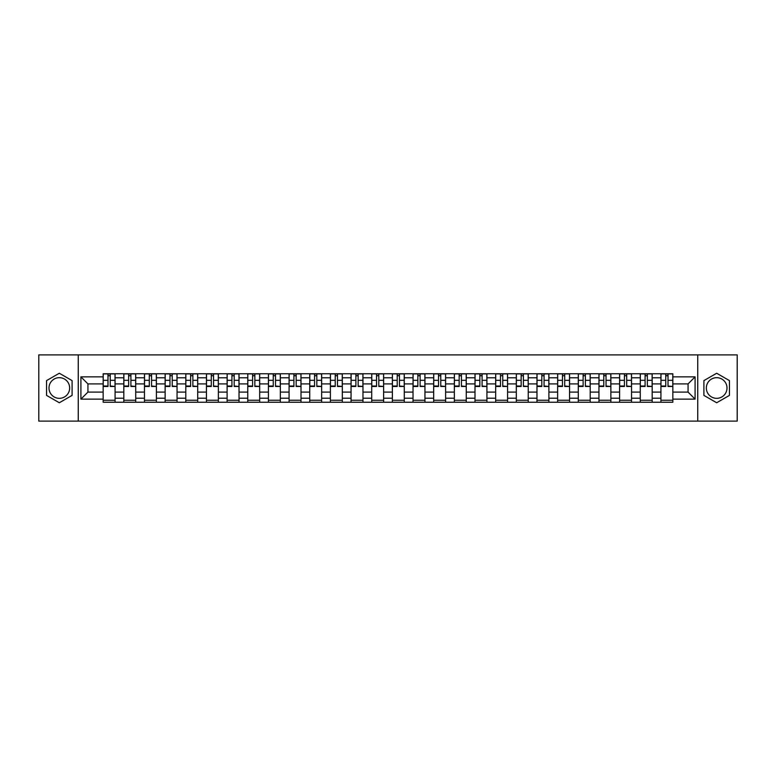 <?xml version="1.0" encoding="UTF-8"?>
<svg xmlns="http://www.w3.org/2000/svg" width="776" height="776" viewBox="0 0 776 776"><rect width="100%" height="100%" fill="white"/><g stroke="black" fill="none" stroke-linecap="round" stroke-linejoin="round"><path stroke-width="1.16" d="M59.325 398.33A10.331 10.331 0 0 1 48.995 388A10.331 10.331 0 0 1 59.325 377.67A10.331 10.331 0 0 1 69.656 388A10.331 10.331 0 0 1 59.325 398.33M716.675 398.33A10.331 10.331 0 0 1 706.344 388A10.331 10.331 0 0 1 716.675 377.67A10.331 10.331 0 0 1 727.005 388A10.331 10.331 0 0 1 716.675 398.33M697.74 421.106L737.2 421.106L737.2 354.894L38.8 354.894L38.8 421.106L697.74 421.106L697.74 354.894M123.82 402.24L123.82 377.805L115.071 377.805L115.071 402.24M115.071 377.805L115.071 373.76M123.82 377.805L123.82 373.76M135.732 373.76L135.732 402.24M144.472 402.24L144.472 373.76M156.393 373.76L156.393 402.24M165.133 402.24L165.133 373.76M177.054 373.76L177.054 402.24M185.794 402.24L185.794 373.76M197.705 373.76L197.705 402.24M206.445 402.24L206.445 373.76M218.366 373.76L218.366 402.24M227.106 402.24L227.106 373.76M239.027 373.76L239.027 402.24M247.767 402.24L247.767 373.76M259.679 373.76L259.679 402.24M268.418 402.24L268.418 373.76M280.34 373.76L280.34 402.24M289.079 402.24L289.079 373.76M301.001 373.76L301.001 402.24M309.74 402.24L309.74 373.76M321.652 373.76L321.652 402.24M330.392 402.24L330.392 373.76M342.313 373.76L342.313 402.24M351.053 402.24L351.053 373.76M362.974 373.76L362.974 402.24M371.714 402.24L371.714 373.76M383.625 373.76L383.625 402.24M392.375 402.24L392.375 373.76M404.286 373.76L404.286 402.24M413.026 402.24L413.026 373.76M424.947 373.76L424.947 402.24M433.687 402.24L433.687 373.76M445.608 373.76L445.608 402.24M454.348 402.24L454.348 373.76M466.26 373.76L466.26 402.24M474.999 402.24L474.999 373.76M486.921 373.76L486.921 402.24M495.66 402.24L495.66 373.76M507.582 373.76L507.582 402.24M516.321 402.24L516.321 373.76M528.233 373.76L528.233 402.24M536.973 402.24L536.973 373.76M548.894 373.76L548.894 402.24M557.634 402.24L557.634 373.76M569.555 373.76L569.555 402.24M578.295 402.24L578.295 373.76M590.206 373.76L590.206 402.24M598.946 402.24L598.946 373.76M610.867 373.76L610.867 402.24M619.607 402.24L619.607 373.76M631.528 373.76L631.528 402.24M640.268 402.24L640.268 373.76M652.179 373.76L652.179 402.24M660.929 402.24L660.929 373.76M660.929 392.103L652.179 392.103M640.268 392.103L631.528 392.103M619.607 392.103L610.867 392.103M598.946 392.103L590.206 392.103M578.295 392.103L569.555 392.103M557.634 392.103L548.894 392.103M536.973 392.103L528.233 392.103M516.321 392.103L507.582 392.103M495.66 392.103L486.921 392.103M474.999 392.103L466.26 392.103M454.348 392.103L445.608 392.103M433.687 392.103L424.947 392.103M413.026 392.103L404.286 392.103M392.375 392.103L383.625 392.103M371.714 392.103L362.974 392.103M351.053 392.103L342.313 392.103M330.392 392.103L321.652 392.103M309.74 392.103L301.001 392.103M289.079 392.103L280.34 392.103M268.418 392.103L259.679 392.103M247.767 392.103L239.027 392.103M227.106 392.103L218.366 392.103M206.445 392.103L197.705 392.103M185.794 392.103L177.054 392.103M165.133 392.103L156.393 392.103M144.472 392.103L135.732 392.103M123.82 392.103L115.071 392.103M660.929 383.897L652.179 383.897M640.268 383.897L631.528 383.897M619.607 383.897L610.867 383.897M598.946 383.897L590.206 383.897M578.295 383.897L569.555 383.897M557.634 383.897L548.894 383.897M536.973 383.897L528.233 383.897M516.321 383.897L507.582 383.897M495.66 383.897L486.921 383.897M474.999 383.897L466.26 383.897M454.348 383.897L445.608 383.897M433.687 383.897L424.947 383.897M413.026 383.897L404.286 383.897M392.375 383.897L383.625 383.897M371.714 383.897L362.974 383.897M351.053 383.897L342.313 383.897M330.392 383.897L321.652 383.897M309.74 383.897L301.001 383.897M289.079 383.897L280.34 383.897M268.418 383.897L259.679 383.897M247.767 383.897L239.027 383.897M227.106 383.897L218.366 383.897M206.445 383.897L197.705 383.897M185.794 383.897L177.054 383.897M165.133 383.897L156.393 383.897M144.472 383.897L135.732 383.897M123.82 383.897L115.071 383.897M87.931 392.103L103.159 392.103L103.159 383.897L87.931 383.897L87.931 392.103L80.908 399.126L80.908 376.874L103.159 376.874L103.159 383.897M672.84 383.897L672.84 392.103L688.069 392.103L688.069 383.897L672.84 383.897L672.84 373.76L103.159 373.76L103.159 376.874M672.84 376.874L695.092 376.874L695.092 399.126L672.84 399.126L672.84 392.103M103.159 392.103L103.159 402.24L672.84 402.24L672.84 399.126M103.159 399.126L80.908 399.126M78.26 421.106L78.26 354.894M72.1 380.618L59.325 373.246L46.55 380.618L46.55 395.382L59.325 402.754L72.1 395.382L72.1 380.618M729.45 380.618L716.675 373.246L703.9 380.618L703.9 395.382L716.675 402.754L729.45 395.382L729.45 380.618M115.071 400.251L103.159 400.251M107.99 375.749L110.24 375.749M135.732 400.251L123.82 400.251M128.651 375.749L130.901 375.749M156.393 400.251L144.472 400.251M149.302 375.749L151.562 375.749M177.054 400.251L165.133 400.251M169.963 375.749L172.214 375.749M197.705 400.251L185.794 400.251M190.624 375.749L192.875 375.749M218.366 400.251L206.445 400.251M211.285 375.749L213.536 375.749M239.027 400.251L227.106 400.251M231.937 375.749L234.187 375.749M259.679 400.251L247.767 400.251M252.598 375.749L254.848 375.749M280.34 400.251L268.418 400.251M273.259 375.749L275.509 375.749M301.001 400.251L289.079 400.251M293.91 375.749L296.16 375.749M321.652 400.251L309.74 400.251M314.571 375.749L316.821 375.749M342.313 400.251L330.392 400.251M335.232 375.749L337.482 375.749M362.974 400.251L351.053 400.251M355.883 375.749L358.143 375.749M383.625 400.251L371.714 400.251M376.544 375.749L378.795 375.749M404.286 400.251L392.375 400.251M397.205 375.749L399.456 375.749M424.947 400.251L413.026 400.251M417.857 375.749L420.117 375.749M445.608 400.251L433.687 400.251M438.518 375.749L440.768 375.749M466.26 400.251L454.348 400.251M459.179 375.749L461.429 375.749M486.921 400.251L474.999 400.251M479.84 375.749L482.09 375.749M507.582 400.251L495.66 400.251M500.491 375.749L502.741 375.749M528.233 400.251L516.321 400.251M521.152 375.749L523.402 375.749M548.894 400.251L536.973 400.251M541.813 375.749L544.063 375.749M569.555 400.251L557.634 400.251M562.464 375.749L564.715 375.749M590.206 400.251L578.295 400.251M583.125 375.749L585.376 375.749M610.867 400.251L598.946 400.251M603.786 375.749L606.037 375.749M631.528 400.251L619.607 400.251M624.438 375.749L626.698 375.749M652.179 400.251L640.268 400.251M645.098 375.749L647.349 375.749M672.84 400.251L660.929 400.251M665.76 375.749L668.01 375.749M80.908 376.874L87.931 383.897M688.069 392.103L695.092 399.126M688.069 383.897L695.092 376.874M110.24 386.021L115.013 386.477L110.24 386.477L110.24 373.896L115.013 373.896L112.365 373.896M115.013 386.021L115.013 373.896M107.99 375.623L110.24 375.623M105.876 373.896L103.227 373.896L103.227 386.477L107.99 386.477L107.99 373.896L106.069 373.896M103.227 373.896L112.161 373.896M130.901 386.021L135.664 386.477L130.901 386.477L130.901 373.896L135.664 373.896L133.016 373.896M135.664 386.021L135.664 373.896M128.651 375.623L130.901 375.623M126.527 373.896L123.879 373.896L123.879 386.477L128.651 386.477L128.651 373.896L126.731 373.896M123.879 373.896L132.822 373.896M151.562 386.021L156.325 386.477L151.562 386.477L151.562 373.896L156.325 373.896L153.677 373.896M156.325 386.021L156.325 373.896M149.302 375.623L151.562 375.623M147.188 373.896L144.54 373.896L144.54 386.477L149.302 386.477L149.302 373.896L147.391 373.896M144.54 373.896L153.483 373.896M172.214 386.021L176.986 386.477L172.214 386.477L172.214 373.896L176.986 373.896L174.338 373.896M176.986 386.021L176.986 373.896M169.963 375.623L172.214 375.623M167.849 373.896L165.201 373.896L165.201 386.477L169.963 386.477L169.963 373.896L168.043 373.896M165.201 373.896L174.134 373.896M192.875 386.021L197.637 386.477L192.875 386.477L192.875 373.896L197.637 373.896L194.989 373.896M197.637 386.021L197.637 373.896M190.624 375.623L192.875 375.623M188.5 373.896L185.852 373.896L185.852 386.477L190.624 386.477L190.624 373.896L188.704 373.896M185.852 373.896L194.795 373.896M213.536 386.021L218.299 386.477L213.536 386.477L213.536 373.896L218.299 373.896L215.65 373.896M218.299 386.021L218.299 373.896M211.285 375.623L213.536 375.623M209.161 373.896L206.513 373.896L206.513 386.477L211.285 386.477L211.285 373.896L209.365 373.896M206.513 373.896L215.456 373.896M234.187 386.021L238.959 386.477L234.187 386.477L234.187 373.896L238.959 373.896L236.311 373.896M238.959 386.021L238.959 373.896M231.937 375.623L234.187 375.623M229.822 373.896L227.174 373.896L227.174 386.477L231.937 386.477L231.937 373.896L230.016 373.896M227.174 373.896L236.108 373.896M254.848 386.021L259.62 386.477L254.848 386.477L254.848 373.896L259.62 373.896L256.963 373.896M259.62 386.021L259.62 373.896M252.598 375.623L254.848 375.623M250.483 373.896L247.825 373.896L247.825 386.477L252.598 386.477L252.598 373.896L250.677 373.896M247.825 373.896L256.769 373.896M275.509 386.021L280.272 386.477L275.509 386.477L275.509 373.896L280.272 373.896L277.624 373.896M280.272 386.021L280.272 373.896M273.259 375.623L275.509 375.623M271.134 373.896L268.486 373.896L268.486 386.477L273.259 386.477L273.259 373.896L271.338 373.896M268.486 373.896L277.43 373.896M296.16 386.021L300.933 386.477L296.16 386.477L296.16 373.896L300.933 373.896L298.285 373.896M300.933 386.021L300.933 373.896M293.91 375.623L296.16 375.623M291.795 373.896L289.147 373.896L289.147 386.477L293.91 386.477L293.91 373.896L291.989 373.896M289.147 373.896L298.081 373.896M316.821 386.021L321.594 386.477L316.821 386.477L316.821 373.896L321.594 373.896L318.946 373.896M321.594 386.021L321.594 373.896M314.571 375.623L316.821 375.623M312.456 373.896L309.808 373.896L309.808 386.477L314.571 386.477L314.571 373.896L312.65 373.896M309.808 373.896L318.742 373.896M337.482 386.021L342.245 386.477L337.482 386.477L337.482 373.896L342.245 373.896L339.597 373.896M342.245 386.021L342.245 373.896M335.232 375.623L337.482 375.623M333.108 373.896L330.46 373.896L330.46 386.477L335.232 386.477L335.232 373.896L333.311 373.896M330.46 373.896L339.403 373.896M358.143 386.021L362.906 386.477L358.143 386.477L358.143 373.896L362.906 373.896L360.258 373.896M362.906 386.021L362.906 373.896M355.883 375.623L358.143 375.623M353.769 373.896L351.121 373.896L351.121 386.477L355.883 386.477L355.883 373.896L353.963 373.896M351.121 373.896L360.054 373.896M378.795 386.021L383.567 386.477L378.795 386.477L378.795 373.896L383.567 373.896L380.919 373.896M383.567 386.021L383.567 373.896M376.544 375.623L378.795 375.623M374.43 373.896L371.782 373.896L371.782 386.477L376.544 386.477L376.544 373.896L374.624 373.896M371.782 373.896L380.715 373.896M399.456 386.021L404.218 386.477L399.456 386.477L399.456 373.896L404.218 373.896L401.57 373.896M404.218 386.021L404.218 373.896M397.205 375.623L399.456 375.623M395.081 373.896L392.433 373.896L392.433 386.477L397.205 386.477L397.205 373.896L395.285 373.896M392.433 373.896L401.376 373.896M420.117 386.021L424.879 386.477L420.117 386.477L420.117 373.896L424.879 373.896L422.231 373.896M424.879 386.021L424.879 373.896M417.857 375.623L420.117 375.623M415.742 373.896L413.094 373.896L413.094 386.477L417.857 386.477L417.857 373.896L415.946 373.896M413.094 373.896L422.037 373.896M440.768 386.021L445.54 386.477L440.768 386.477L440.768 373.896L445.54 373.896L442.892 373.896M445.54 386.021L445.54 373.896M438.518 375.623L440.768 375.623M436.403 373.896L433.755 373.896L433.755 386.477L438.518 386.477L438.518 373.896L436.597 373.896M433.755 373.896L442.689 373.896M461.429 386.021L466.192 386.477L461.429 386.477L461.429 373.896L466.192 373.896L463.544 373.896M466.192 386.021L466.192 373.896M459.179 375.623L461.429 375.623M457.054 373.896L454.406 373.896L454.406 386.477L459.179 386.477L459.179 373.896L457.258 373.896M454.406 373.896L463.35 373.896M482.09 386.021L486.853 386.477L482.09 386.477L482.09 373.896L486.853 373.896L484.205 373.896M486.853 386.021L486.853 373.896M479.84 375.623L482.09 375.623M477.715 373.896L475.067 373.896L475.067 386.477L479.84 386.477L479.84 373.896L477.919 373.896M475.067 373.896L484.011 373.896M502.741 386.021L507.514 386.477L502.741 386.477L502.741 373.896L507.514 373.896L504.866 373.896M507.514 386.021L507.514 373.896M500.491 375.623L502.741 375.623M498.376 373.896L495.728 373.896L495.728 386.477L500.491 386.477L500.491 373.896L498.57 373.896M495.728 373.896L504.662 373.896M523.402 386.021L528.175 386.477L523.402 386.477L523.402 373.896L528.175 373.896L525.517 373.896M528.175 386.021L528.175 373.896M521.152 375.623L523.402 375.623M519.037 373.896L516.38 373.896L516.38 386.477L521.152 386.477L521.152 373.896L519.231 373.896M516.38 373.896L525.323 373.896M544.063 386.021L548.826 386.477L544.063 386.477L544.063 373.896L548.826 373.896L546.178 373.896M548.826 386.021L548.826 373.896M541.813 375.623L544.063 375.623M539.689 373.896L537.04 373.896L537.04 386.477L541.813 386.477L541.813 373.896L539.892 373.896M537.04 373.896L545.984 373.896M564.715 386.021L569.487 386.477L564.715 386.477L564.715 373.896L569.487 373.896L566.839 373.896M569.487 386.021L569.487 373.896M562.464 375.623L564.715 375.623M560.35 373.896L557.702 373.896L557.702 386.477L562.464 386.477L562.464 373.896L560.544 373.896M557.702 373.896L566.635 373.896M585.376 386.021L590.148 386.477L585.376 386.477L585.376 373.896L590.148 373.896L587.5 373.896M590.148 386.021L590.148 373.896M583.125 375.623L585.376 375.623M581.011 373.896L578.362 373.896L578.362 386.477L583.125 386.477L583.125 373.896L581.205 373.896M578.362 373.896L587.296 373.896M606.037 386.021L610.799 386.477L606.037 386.477L606.037 373.896L610.799 373.896L608.151 373.896M610.799 386.021L610.799 373.896M603.786 375.623L606.037 375.623M601.662 373.896L599.014 373.896L599.014 386.477L603.786 386.477L603.786 373.896L601.866 373.896M599.014 373.896L607.957 373.896M626.698 386.021L631.46 386.477L626.698 386.477L626.698 373.896L631.46 373.896L628.812 373.896M631.46 386.021L631.46 373.896M624.438 375.623L626.698 375.623M622.323 373.896L619.675 373.896L619.675 386.477L624.438 386.477L624.438 373.896L622.517 373.896M619.675 373.896L628.608 373.896M647.349 386.021L652.121 386.477L647.349 386.477L647.349 373.896L652.121 373.896L649.473 373.896M652.121 386.021L652.121 373.896M645.098 375.623L647.349 375.623M642.984 373.896L640.336 373.896L640.336 386.477L645.098 386.477L645.098 373.896L643.178 373.896M640.336 373.896L649.269 373.896M668.01 386.021L672.773 386.477L668.01 386.477L668.01 373.896L672.773 373.896L670.125 373.896M672.773 386.021L672.773 373.896M665.76 375.623L668.01 375.623M663.635 373.896L660.987 373.896L660.987 386.477L665.76 386.477L665.76 373.896L663.839 373.896M660.987 373.896L669.93 373.896M640.268 377.805L631.528 377.805M619.607 377.805L610.867 377.805M598.946 377.805L590.206 377.805M578.295 377.805L569.555 377.805M557.634 377.805L548.894 377.805M536.973 377.805L528.233 377.805M516.321 377.805L507.582 377.805M495.66 377.805L486.921 377.805M474.999 377.805L466.26 377.805M454.348 377.805L445.608 377.805M433.687 377.805L424.947 377.805M413.026 377.805L404.286 377.805M392.375 377.805L383.625 377.805M371.714 377.805L362.974 377.805M351.053 377.805L342.313 377.805M330.392 377.805L321.652 377.805M309.74 377.805L301.001 377.805M289.079 377.805L280.34 377.805M268.418 377.805L259.679 377.805M247.767 377.805L239.027 377.805M227.106 377.805L218.366 377.805M206.445 377.805L197.705 377.805M185.794 377.805L177.054 377.805M165.133 377.805L156.393 377.805M144.472 377.805L135.732 377.805M660.929 377.805L652.179 377.805M640.268 398.195L631.528 398.195M619.607 398.195L610.867 398.195M598.946 398.195L590.206 398.195M578.295 398.195L569.555 398.195M557.634 398.195L548.894 398.195M536.973 398.195L528.233 398.195M516.321 398.195L507.582 398.195M495.66 398.195L486.921 398.195M474.999 398.195L466.26 398.195M454.348 398.195L445.608 398.195M433.687 398.195L424.947 398.195M413.026 398.195L404.286 398.195M392.375 398.195L383.625 398.195M371.714 398.195L362.974 398.195M351.053 398.195L342.313 398.195M330.392 398.195L321.652 398.195M309.74 398.195L301.001 398.195M289.079 398.195L280.34 398.195M268.418 398.195L259.679 398.195M247.767 398.195L239.027 398.195M227.106 398.195L218.366 398.195M206.445 398.195L197.705 398.195M185.794 398.195L177.054 398.195M165.133 398.195L156.393 398.195M144.472 398.195L135.732 398.195M123.82 398.195L115.071 398.195M660.929 398.195L652.179 398.195M110.24 380.327L115.013 380.327M103.227 386.021L107.99 386.021M103.227 380.327L107.99 380.327M130.901 380.327L135.664 380.327M123.879 386.021L128.651 386.021M123.879 380.327L128.651 380.327M151.562 380.327L156.325 380.327M144.54 386.021L149.302 386.021M144.54 380.327L149.302 380.327M172.214 380.327L176.986 380.327M165.201 386.021L169.963 386.021M165.201 380.327L169.963 380.327M192.875 380.327L197.637 380.327M185.852 386.021L190.624 386.021M185.852 380.327L190.624 380.327M213.536 380.327L218.299 380.327M206.513 386.021L211.285 386.021M206.513 380.327L211.285 380.327M234.187 380.327L238.959 380.327M227.174 386.021L231.937 386.021M227.174 380.327L231.937 380.327M254.848 380.327L259.62 380.327M247.825 386.021L252.598 386.021M247.825 380.327L252.598 380.327M275.509 380.327L280.272 380.327M268.486 386.021L273.259 386.021M268.486 380.327L273.259 380.327M296.16 380.327L300.933 380.327M289.147 386.021L293.91 386.021M289.147 380.327L293.91 380.327M316.821 380.327L321.594 380.327M309.808 386.021L314.571 386.021M309.808 380.327L314.571 380.327M337.482 380.327L342.245 380.327M330.46 386.021L335.232 386.021M330.46 380.327L335.232 380.327M358.143 380.327L362.906 380.327M351.121 386.021L355.883 386.021M351.121 380.327L355.883 380.327M378.795 380.327L383.567 380.327M371.782 386.021L376.544 386.021M371.782 380.327L376.544 380.327M399.456 380.327L404.218 380.327M392.433 386.021L397.205 386.021M392.433 380.327L397.205 380.327M420.117 380.327L424.879 380.327M413.094 386.021L417.857 386.021M413.094 380.327L417.857 380.327M440.768 380.327L445.54 380.327M433.755 386.021L438.518 386.021M433.755 380.327L438.518 380.327M461.429 380.327L466.192 380.327M454.406 386.021L459.179 386.021M454.406 380.327L459.179 380.327M482.09 380.327L486.853 380.327M475.067 386.021L479.84 386.021M475.067 380.327L479.84 380.327M502.741 380.327L507.514 380.327M495.728 386.021L500.491 386.021M495.728 380.327L500.491 380.327M523.402 380.327L528.175 380.327M516.38 386.021L521.152 386.021M516.38 380.327L521.152 380.327M544.063 380.327L548.826 380.327M537.04 386.021L541.813 386.021M537.04 380.327L541.813 380.327M564.715 380.327L569.487 380.327M557.702 386.021L562.464 386.021M557.702 380.327L562.464 380.327M585.376 380.327L590.148 380.327M578.362 386.021L583.125 386.021M578.362 380.327L583.125 380.327M606.037 380.327L610.799 380.327M599.014 386.021L603.786 386.021M599.014 380.327L603.786 380.327M626.698 380.327L631.46 380.327M619.675 386.021L624.438 386.021M619.675 380.327L624.438 380.327M647.349 380.327L652.121 380.327M640.336 386.021L645.098 386.021M640.336 380.327L645.098 380.327M668.01 380.327L672.773 380.327M660.987 386.021L665.76 386.021M660.987 380.327L665.76 380.327"/></g></svg>
